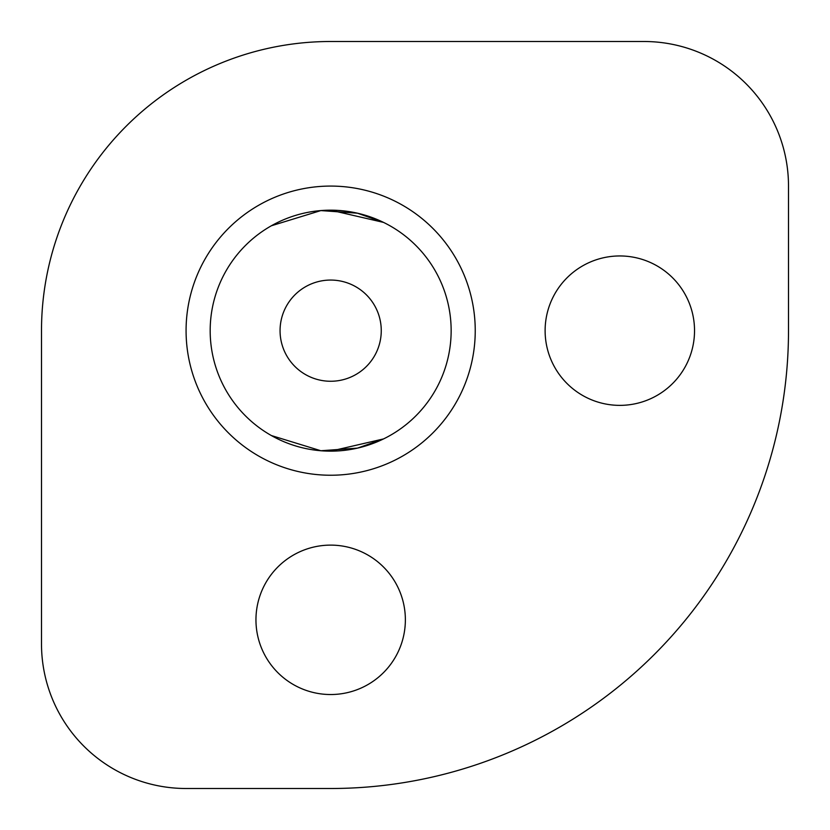 <?xml version="1.0" encoding="UTF-8"?>
<svg xmlns="http://www.w3.org/2000/svg" width="830" height="830" viewBox="0 0 830 830"><rect width="100%" height="100%" fill="white"/><g stroke="black" fill="none" stroke-linecap="round" stroke-linejoin="round"><path stroke-width="1.25" d="M330.662 451.147A120.485 120.485 0 0 0 451.147 330.662A120.485 120.485 0 0 0 330.662 210.177A120.485 120.485 0 0 0 210.177 330.662A120.485 120.485 0 0 0 330.662 451.147L383.533 438.925L357.471 448.127L320.878 450.742L271.379 435.553M286.257 306.405A50.599 50.599 0 0 0 306.405 375.067A50.599 50.599 0 0 0 375.067 354.918A50.599 50.599 0 0 0 354.918 286.257A50.599 50.599 0 0 0 286.257 306.405M41.5 643.924L41.5 330.662A289.162 289.162 0 0 1 330.662 41.5L643.924 41.5A144.576 144.576 0 0 1 788.5 186.076L788.5 330.662A457.838 457.838 0 0 1 330.662 788.5L186.076 788.5A144.576 144.576 0 0 1 41.5 643.924M277.791 222.399L279.368 221.641M330.662 210.187L383.533 222.399L357.471 213.196L320.868 210.581L271.379 225.77M277.791 438.925L279.368 439.682M554.264 294.847A74.7 74.7 0 0 1 655.638 265.102A74.7 74.7 0 0 1 685.383 366.476A74.7 74.7 0 0 1 584.009 396.221A74.7 74.7 0 0 1 554.264 294.847M265.102 584.009A74.7 74.7 0 0 1 366.476 554.264A74.7 74.7 0 0 1 396.221 655.638A74.7 74.7 0 0 1 294.847 685.383A74.7 74.7 0 0 1 265.102 584.009M330.662 475.237A144.576 144.576 0 0 0 475.237 330.662A144.576 144.576 0 0 0 330.662 186.076A144.576 144.576 0 0 0 186.076 330.662A144.576 144.576 0 0 0 330.662 475.237"/></g></svg>
